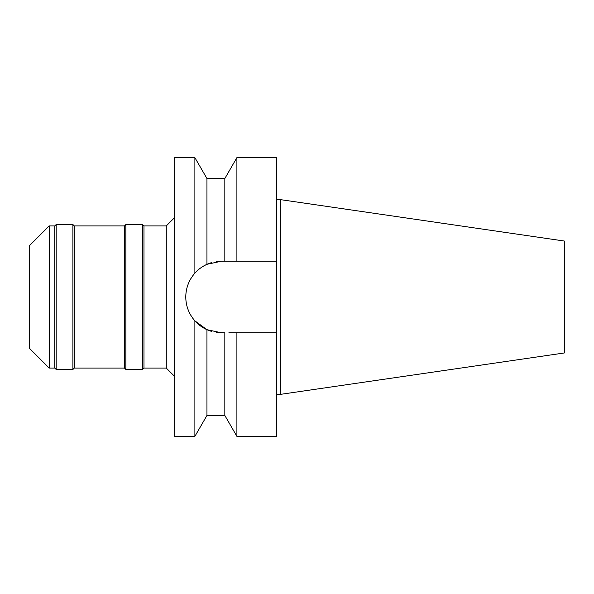 <?xml version="1.0" encoding="UTF-8"?>
<svg xmlns="http://www.w3.org/2000/svg" width="594" height="594" viewBox="0 0 594 594"><rect width="100%" height="100%" fill="white"/><g stroke="black" fill="none" stroke-linecap="round" stroke-linejoin="round"><path stroke-width="0.89" d="M29.7 245.433L29.7 348.567L49.213 368.072L49.213 225.928L29.7 245.433M174.636 376.44L166.275 368.072L166.275 225.928L143.978 225.928L143.978 368.072L142.582 369.468L142.582 224.532L125.861 224.532L125.861 369.468L124.465 368.072L124.465 225.928L74.295 225.928L74.295 368.072L72.906 369.468L72.906 224.532L56.178 224.532L56.178 369.468L54.789 368.072L54.789 225.928L49.213 225.928M54.789 368.072L49.213 368.072M56.178 224.532L54.789 225.928M72.906 369.468L56.178 369.468M74.295 225.928L72.906 224.532M124.465 368.072L74.295 368.072M125.861 224.532L124.465 225.928M142.582 369.468L125.861 369.468M143.978 225.928L142.582 224.532M166.275 368.072L143.978 368.072M174.636 217.56L166.275 225.928M216.892 261.494L216.632 261.531A35.818 35.818 0 0 1 221.607 261.182L206.95 264.315C201.826 266.765 197.802 269.713 194.884 273.151L194.884 157.633L174.636 157.633L174.636 436.367L194.884 436.367L194.884 320.849L206.95 329.685A35.818 35.818 0 0 1 203.074 327.65M194.884 273.151C188.892 280.071 185.863 288.023 185.788 297C185.863 305.984 188.892 313.929 194.884 320.849M186.368 303.43A35.818 35.818 0 0 1 186.368 290.57M188.12 284.281A35.818 35.818 0 0 1 190.971 278.445M192.159 276.611A35.818 35.818 0 0 1 211.694 262.585M206.95 415.458L206.95 329.685L211.694 331.415A35.818 35.818 0 0 1 206.95 329.685L221.607 332.818A35.818 35.818 0 0 1 216.632 332.469L224.829 332.818L224.829 415.458L206.95 415.458L194.884 436.367M202.569 327.339A35.818 35.818 0 0 1 192.159 317.389M190.971 315.555A35.818 35.818 0 0 1 188.12 309.719M228.839 332.818L236.902 332.818L236.902 436.367L276.373 436.367L276.373 332.818L232.863 332.818L276.373 332.818L276.373 261.182L224.829 261.182L224.829 178.542L206.95 178.542L206.95 264.315M201.93 267.07L202.561 266.661M221.607 261.182L276.373 261.182L276.373 157.633L236.902 157.633L236.902 261.182L232.863 261.182M230.687 261.182L228.839 261.182M280.554 199.651L564.3 241.03L564.3 352.97L280.554 394.349L280.554 199.651L276.373 199.651M280.554 394.349L276.373 394.349M206.95 178.542L194.884 157.633M224.829 178.542L236.902 157.633M224.829 415.458L236.902 436.367"/></g></svg>
